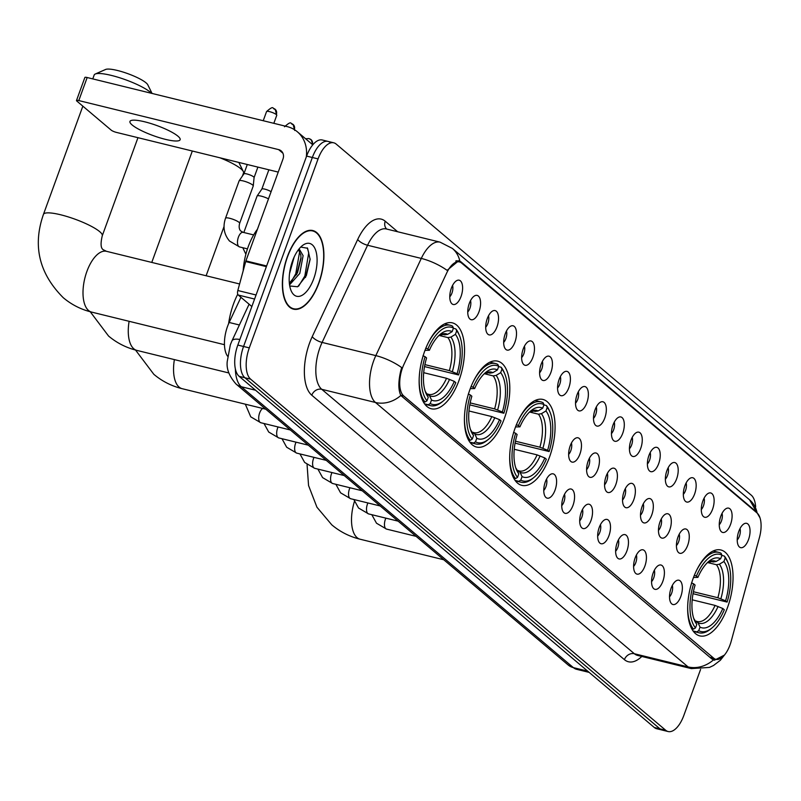 <?xml version="1.0" encoding="UTF-8"?>
<svg xmlns="http://www.w3.org/2000/svg" width="801" height="801" viewBox="0 0 801 801"><rect width="100%" height="100%" fill="white"/><g stroke="black" fill="none" stroke-linecap="round" stroke-linejoin="round"><path stroke-width="1.2" d="M549.566 456.94A44.225 20.696 103.8 0 0 542.918 399.449A44.225 20.696 103.8 0 0 515.193 427.864A44.225 20.696 103.8 0 0 521.841 485.356A44.225 20.696 103.8 0 0 549.566 456.94M504.3 418.643A44.225 20.696 103.8 0 0 497.651 361.151A44.225 20.696 103.8 0 0 469.927 389.566A44.225 20.696 103.8 0 0 476.575 447.058A44.225 20.696 103.8 0 0 504.3 418.643M459.033 380.355A44.225 20.696 103.8 0 0 452.385 322.863A44.225 20.696 103.8 0 0 424.65 351.279A44.225 20.696 103.8 0 0 431.298 408.77A44.225 20.696 103.8 0 0 459.033 380.355M727.538 607.478A44.225 20.696 103.8 0 0 720.89 549.987A44.225 20.696 103.8 0 0 693.165 578.402A44.225 20.696 103.8 0 0 699.814 635.894A44.225 20.696 103.8 0 0 727.538 607.478M720.81 516.184A12.516 5.857 -76.2 0 1 726.697 508.325A12.516 5.857 -76.2 0 1 731.713 512.24A12.516 5.857 -76.2 0 1 730.542 524.415A12.516 5.857 -76.2 0 1 721.04 531.383A12.516 5.857 -76.2 0 1 720.81 516.184M719.258 524.755A7.509 3.514 103.8 0 0 721.431 521.01A7.509 3.514 103.8 0 0 722.041 513.371M702.847 500.985A12.516 5.857 -76.2 0 1 708.735 493.136A12.516 5.857 -76.2 0 1 713.741 497.051A12.516 5.857 -76.2 0 1 712.58 509.216A12.516 5.857 -76.2 0 1 703.078 516.184A12.516 5.857 -76.2 0 1 702.847 500.985M701.286 509.556A7.509 3.514 103.8 0 0 703.468 505.811A7.509 3.514 103.8 0 0 704.079 498.182M684.885 485.786A12.516 5.857 -76.2 0 1 690.762 477.937A12.516 5.857 -76.2 0 1 695.779 481.852A12.516 5.857 -76.2 0 1 694.607 494.017A12.516 5.857 -76.2 0 1 685.115 500.985A12.516 5.857 -76.2 0 1 684.885 485.786M683.323 494.357A7.509 3.514 103.8 0 0 685.506 490.613A7.509 3.514 103.8 0 0 686.117 482.983M666.913 470.598A12.516 5.857 -76.2 0 1 672.8 462.738A12.516 5.857 -76.2 0 1 677.816 466.653A12.516 5.857 -76.2 0 1 676.645 478.828A12.516 5.857 -76.2 0 1 667.143 485.796A12.516 5.857 -76.2 0 1 666.913 470.598M665.361 479.168A7.509 3.514 103.8 0 0 667.533 475.424A7.509 3.514 103.8 0 0 668.154 467.784M648.95 455.399A12.516 5.857 -76.2 0 1 654.838 447.539A12.516 5.857 -76.2 0 1 659.854 451.454A12.516 5.857 -76.2 0 1 658.682 463.629A12.516 5.857 -76.2 0 1 649.18 470.598A12.516 5.857 -76.2 0 1 648.95 455.399M647.388 463.969A7.509 3.514 103.8 0 0 649.571 460.225A7.509 3.514 103.8 0 0 650.182 452.585M630.988 440.2A12.516 5.857 -76.2 0 1 636.875 432.35A12.516 5.857 -76.2 0 1 641.881 436.265A12.516 5.857 -76.2 0 1 640.71 448.43A12.516 5.857 -76.2 0 1 631.218 455.399A12.516 5.857 -76.2 0 1 630.988 440.2M629.426 448.77A7.509 3.514 103.8 0 0 631.609 445.026A7.509 3.514 103.8 0 0 632.219 437.396M613.015 425.001A12.516 5.857 -76.2 0 1 618.903 417.151A12.516 5.857 -76.2 0 1 623.919 421.066A12.516 5.857 -76.2 0 1 622.747 433.231A12.516 5.857 -76.2 0 1 613.246 440.2A12.516 5.857 -76.2 0 1 613.015 425.001M611.463 433.571A7.509 3.514 103.8 0 0 613.636 429.827A7.509 3.514 103.8 0 0 614.257 422.197M595.053 409.812A12.516 5.857 -76.2 0 1 600.94 401.952A12.516 5.857 -76.2 0 1 605.957 405.867A12.516 5.857 -76.2 0 1 604.785 418.032A12.516 5.857 -76.2 0 1 595.283 425.001A12.516 5.857 -76.2 0 1 595.053 409.812M593.501 418.382A7.509 3.514 103.8 0 0 595.674 414.638A7.509 3.514 103.8 0 0 596.284 406.998M577.09 394.613A12.516 5.857 -76.2 0 1 582.978 386.753A12.516 5.857 -76.2 0 1 587.984 390.668A12.516 5.857 -76.2 0 1 586.823 402.843A12.516 5.857 -76.2 0 1 577.321 409.812A12.516 5.857 -76.2 0 1 577.09 394.613M575.529 403.183A7.509 3.514 103.8 0 0 577.711 399.439A7.509 3.514 103.8 0 0 578.322 391.799M559.128 379.414A12.516 5.857 -76.2 0 1 565.005 371.564A12.516 5.857 -76.2 0 1 570.022 375.479A12.516 5.857 -76.2 0 1 568.85 387.644A12.516 5.857 -76.2 0 1 559.348 394.613A12.516 5.857 -76.2 0 1 559.128 379.414M557.566 387.984A7.509 3.514 103.8 0 0 559.749 384.24A7.509 3.514 103.8 0 0 560.36 376.61M541.156 364.215A12.516 5.857 -76.2 0 1 547.043 356.365A12.516 5.857 -76.2 0 1 552.059 360.28A12.516 5.857 -76.2 0 1 550.888 372.445A12.516 5.857 -76.2 0 1 541.386 379.414A12.516 5.857 -76.2 0 1 541.156 364.215M539.604 372.785A7.509 3.514 103.8 0 0 541.776 369.041A7.509 3.514 103.8 0 0 542.387 361.411M523.193 349.026A12.516 5.857 -76.2 0 1 529.081 341.166A12.516 5.857 -76.2 0 1 534.087 345.081A12.516 5.857 -76.2 0 1 532.925 357.246A12.516 5.857 -76.2 0 1 523.423 364.215A12.516 5.857 -76.2 0 1 523.193 349.026M521.631 357.596A7.509 3.514 103.8 0 0 523.814 353.852A7.509 3.514 103.8 0 0 524.425 346.212M505.231 333.827A12.516 5.857 -76.2 0 1 511.108 325.967A12.516 5.857 -76.2 0 1 516.124 329.882A12.516 5.857 -76.2 0 1 514.953 342.057A12.516 5.857 -76.2 0 1 505.461 349.026A12.516 5.857 -76.2 0 1 505.231 333.827M503.669 342.397A7.509 3.514 103.8 0 0 505.852 338.653A7.509 3.514 103.8 0 0 506.462 331.013M487.258 318.628A12.516 5.857 -76.2 0 1 493.146 310.768A12.516 5.857 -76.2 0 1 498.162 314.693A12.516 5.857 -76.2 0 1 496.99 326.858A12.516 5.857 -76.2 0 1 487.489 333.827A12.516 5.857 -76.2 0 1 487.258 318.628M485.706 327.198A7.509 3.514 103.8 0 0 487.879 323.454A7.509 3.514 103.8 0 0 488.5 315.824M469.296 303.429A12.516 5.857 -76.2 0 1 475.183 295.579A12.516 5.857 -76.2 0 1 480.2 299.494A12.516 5.857 -76.2 0 1 479.028 311.659A12.516 5.857 -76.2 0 1 469.526 318.628A12.516 5.857 -76.2 0 1 469.296 303.429M467.734 312A7.509 3.514 103.8 0 0 469.917 308.255A7.509 3.514 103.8 0 0 470.527 300.625M451.333 288.24A12.516 5.857 -76.2 0 1 457.221 280.38A12.516 5.857 -76.2 0 1 462.227 284.295A12.516 5.857 -76.2 0 1 461.056 296.46A12.516 5.857 -76.2 0 1 451.564 303.429A12.516 5.857 -76.2 0 1 451.333 288.24M449.772 296.811A7.509 3.514 103.8 0 0 451.954 293.066A7.509 3.514 103.8 0 0 452.565 285.426M738.782 531.383A12.516 5.857 -76.2 0 1 744.66 523.524A12.516 5.857 -76.2 0 1 749.676 527.438A12.516 5.857 -76.2 0 1 748.504 539.614A12.516 5.857 -76.2 0 1 739.003 546.582A12.516 5.857 -76.2 0 1 738.782 531.383M737.22 539.954A7.509 3.514 103.8 0 0 739.403 536.209A7.509 3.514 103.8 0 0 740.014 528.57M677.986 537.02A12.516 5.857 -76.2 0 1 683.864 529.171A12.516 5.857 -76.2 0 1 688.88 533.086A12.516 5.857 -76.2 0 1 687.709 545.251A12.516 5.857 -76.2 0 1 678.207 552.219A12.516 5.857 -76.2 0 1 677.986 537.02M676.424 545.591A7.509 3.514 103.8 0 0 678.607 541.846A7.509 3.514 103.8 0 0 679.218 534.217M660.014 521.831A12.516 5.857 -76.2 0 1 665.901 513.972A12.516 5.857 -76.2 0 1 670.918 517.887A12.516 5.857 -76.2 0 1 669.746 530.062A12.516 5.857 -76.2 0 1 660.244 537.03A12.516 5.857 -76.2 0 1 660.014 521.831M658.462 530.402A7.509 3.514 103.8 0 0 660.635 526.658A7.509 3.514 103.8 0 0 661.246 519.018M642.052 506.632A12.516 5.857 -76.2 0 1 647.939 498.773A12.516 5.857 -76.2 0 1 652.945 502.698A12.516 5.857 -76.2 0 1 651.784 514.863A12.516 5.857 -76.2 0 1 642.282 521.831A12.516 5.857 -76.2 0 1 642.052 506.632M640.49 515.203A7.509 3.514 103.8 0 0 642.672 511.459A7.509 3.514 103.8 0 0 643.283 503.819M624.089 491.434A12.516 5.857 -76.2 0 1 629.966 483.584A12.516 5.857 -76.2 0 1 634.983 487.499A12.516 5.857 -76.2 0 1 633.811 499.664A12.516 5.857 -76.2 0 1 624.319 506.632A12.516 5.857 -76.2 0 1 624.089 491.434M622.527 500.004A7.509 3.514 103.8 0 0 624.71 496.26A7.509 3.514 103.8 0 0 625.321 488.63M606.117 476.235A12.516 5.857 -76.2 0 1 612.004 468.385A12.516 5.857 -76.2 0 1 617.02 472.3A12.516 5.857 -76.2 0 1 615.849 484.465A12.516 5.857 -76.2 0 1 606.347 491.434A12.516 5.857 -76.2 0 1 606.117 476.235M604.565 484.805A7.509 3.514 103.8 0 0 606.737 481.061A7.509 3.514 103.8 0 0 607.358 473.431M588.154 461.046A12.516 5.857 -76.2 0 1 594.042 453.186A12.516 5.857 -76.2 0 1 599.058 457.101A12.516 5.857 -76.2 0 1 597.886 469.276A12.516 5.857 -76.2 0 1 588.385 476.245A12.516 5.857 -76.2 0 1 588.154 461.046M586.592 469.616A7.509 3.514 103.8 0 0 588.775 465.872A7.509 3.514 103.8 0 0 589.386 458.232M570.192 445.847A12.516 5.857 -76.2 0 1 576.079 437.987A12.516 5.857 -76.2 0 1 581.085 441.902A12.516 5.857 -76.2 0 1 579.914 454.077A12.516 5.857 -76.2 0 1 570.422 461.046A12.516 5.857 -76.2 0 1 570.192 445.847M568.63 454.417A7.509 3.514 103.8 0 0 570.813 450.673A7.509 3.514 103.8 0 0 571.423 443.033M671.078 588.264A12.516 5.857 -76.2 0 1 676.965 580.405A12.516 5.857 -76.2 0 1 681.981 584.319A12.516 5.857 -76.2 0 1 680.81 596.485A12.516 5.857 -76.2 0 1 671.308 603.453A12.516 5.857 -76.2 0 1 671.078 588.264M669.526 596.835A7.509 3.514 103.8 0 0 671.699 593.09A7.509 3.514 103.8 0 0 672.319 585.451M653.115 573.065A12.516 5.857 -76.2 0 1 659.003 565.206A12.516 5.857 -76.2 0 1 664.019 569.121A12.516 5.857 -76.2 0 1 662.848 581.296A12.516 5.857 -76.2 0 1 653.346 588.264A12.516 5.857 -76.2 0 1 653.115 573.065M651.553 581.636A7.509 3.514 103.8 0 0 653.736 577.891A7.509 3.514 103.8 0 0 654.347 570.252M635.153 557.866A12.516 5.857 -76.2 0 1 641.04 550.007A12.516 5.857 -76.2 0 1 646.047 553.932A12.516 5.857 -76.2 0 1 644.875 566.097A12.516 5.857 -76.2 0 1 635.383 573.065A12.516 5.857 -76.2 0 1 635.153 557.866M633.591 566.437A7.509 3.514 103.8 0 0 635.774 562.692A7.509 3.514 103.8 0 0 636.384 555.063M617.191 542.667A12.516 5.857 -76.2 0 1 623.068 534.818A12.516 5.857 -76.2 0 1 628.084 538.733A12.516 5.857 -76.2 0 1 626.913 550.898A12.516 5.857 -76.2 0 1 617.411 557.866A12.516 5.857 -76.2 0 1 617.191 542.667M615.629 551.238A7.509 3.514 103.8 0 0 617.811 547.494A7.509 3.514 103.8 0 0 618.422 539.864M599.218 527.469A12.516 5.857 -76.2 0 1 605.105 519.619A12.516 5.857 -76.2 0 1 610.122 523.534A12.516 5.857 -76.2 0 1 608.95 535.699A12.516 5.857 -76.2 0 1 599.448 542.667A12.516 5.857 -76.2 0 1 599.218 527.469M597.666 536.049A7.509 3.514 103.8 0 0 599.839 532.295A7.509 3.514 103.8 0 0 600.45 524.665M581.256 512.28A12.516 5.857 -76.2 0 1 587.143 504.42A12.516 5.857 -76.2 0 1 592.149 508.335A12.516 5.857 -76.2 0 1 590.988 520.51A12.516 5.857 -76.2 0 1 581.486 527.479A12.516 5.857 -76.2 0 1 581.256 512.28M579.694 520.85A7.509 3.514 103.8 0 0 581.876 517.106A7.509 3.514 103.8 0 0 582.487 509.466M563.293 497.081A12.516 5.857 -76.2 0 1 569.171 489.221A12.516 5.857 -76.2 0 1 574.187 493.146A12.516 5.857 -76.2 0 1 573.015 505.311A12.516 5.857 -76.2 0 1 563.524 512.28A12.516 5.857 -76.2 0 1 563.293 497.081M561.731 505.651A7.509 3.514 103.8 0 0 563.914 501.907A7.509 3.514 103.8 0 0 564.525 494.267M545.321 481.882A12.516 5.857 -76.2 0 1 551.208 474.032A12.516 5.857 -76.2 0 1 556.224 477.947A12.516 5.857 -76.2 0 1 555.053 490.112A12.516 5.857 -76.2 0 1 545.551 497.081A12.516 5.857 -76.2 0 1 545.321 481.882M543.769 490.452A7.509 3.514 103.8 0 0 545.942 486.708A7.509 3.514 103.8 0 0 546.562 479.078M731.223 641.15A22.528 10.543 -76.2 0 1 730.041 644.865A22.528 10.543 -76.2 0 1 715.924 659.343A22.528 10.543 -76.2 0 1 713.741 658.202L403.724 395.964A22.528 10.543 -76.2 0 1 403.964 364.325L446.738 272.901A22.528 10.543 -76.2 0 1 459.414 261.917A22.528 10.543 -76.2 0 1 461.596 263.058L757.085 513.01A22.528 10.543 -76.2 0 1 759.468 537.441L731.223 641.15M227.594 356.215A25.031 11.715 -76.2 0 1 229.156 322.473L240.941 297.301M318.868 283.154A40.471 18.934 103.8 0 0 312.78 230.538A40.471 18.934 103.8 0 0 287.409 256.54A40.471 18.934 103.8 0 0 293.496 309.156A40.471 18.934 103.8 0 0 318.868 283.154M724.414 655.098L714.402 660.224L711.929 659.013L400.84 395.484C398.227 389.927 398.207 381.687 400.78 370.763L401.701 367.589A29.206 10.123 -154.9 0 0 375.819 355.614L421.286 258.423A33.382 15.619 -76.2 0 1 440.079 242.152L386.362 228.976A33.382 15.619 103.8 0 0 367.569 245.246L322.102 342.428A33.382 15.619 103.8 0 0 319.969 347.604A33.382 15.619 103.8 0 0 321.752 389.306L634.362 653.736A33.382 15.619 103.8 0 0 637.596 655.418L691.313 668.605A33.382 15.619 -76.2 0 1 688.079 666.913A29.206 25.141 -49.8 0 0 713.451 659.914M330.463 142.668A25.031 11.715 103.8 0 0 328.04 141.407L322.312 139.995A25.031 11.715 103.8 0 0 306.613 156.085L237.827 345.071L243.564 346.473A25.031 11.715 103.8 0 0 244.906 377.752L659.984 728.87A25.031 11.715 103.8 0 0 662.407 730.132A25.031 11.715 103.8 0 1 659.984 728.87L244.906 377.752A25.031 11.715 103.8 0 1 243.564 346.473L312.35 157.487L243.564 346.473L249.291 347.884A25.031 11.715 103.8 0 0 250.633 379.163L665.711 730.272A25.031 11.715 103.8 0 0 668.134 731.533A25.031 11.715 103.8 0 0 683.834 715.453L700.595 669.396M328.04 141.407A25.031 11.715 103.8 0 0 312.35 157.487A25.031 11.715 103.8 0 1 328.04 141.407L333.767 142.808A25.031 11.715 103.8 0 0 318.077 158.898L249.291 347.884M641.811 656.45A41.722 19.524 -76.2 0 1 624.41 659.654L311.789 395.223A41.722 19.524 -76.2 0 1 309.556 343.098A41.722 19.524 -76.2 0 1 312.23 336.64L357.707 239.459A8.34 2.894 25.1 0 0 367.569 245.246L421.286 258.423A29.206 10.123 -154.9 0 1 447.088 270.348L458.863 260.625L460.805 261.707L756.995 512.39A29.206 25.141 130.2 0 0 749.556 499.804L452.385 248.43L440.079 242.152M755.643 506.803A25.031 11.715 103.8 0 0 751.278 495.188L336.19 144.08A25.031 11.715 103.8 0 0 333.767 142.808M237.827 345.071A25.031 11.715 103.8 0 0 239.169 376.35L654.257 727.458A25.031 11.715 103.8 0 0 656.68 728.73L668.134 731.533M287.579 256.68A40.05 18.743 103.8 0 0 293.597 308.745A40.05 18.743 103.8 0 0 318.708 283.013A40.05 18.743 103.8 0 0 312.68 230.948A40.05 18.743 103.8 0 0 287.579 256.68M257.431 229.256A41.722 19.524 103.8 0 0 248.25 246.638A41.722 19.524 103.8 0 0 243.184 270.798M294.167 257.001L289.551 273.481M298.623 249.481L299.564 249.552L303.108 255.659L299.784 273.421L289.551 284.856M298.513 249.622L300.826 255.098L300.996 258.513L297.501 272.871L289.361 283.294M313.712 278.788A27.204 12.726 103.8 0 0 315.604 250.122A27.204 12.726 103.8 0 0 302.097 245.827A27.204 12.726 103.8 0 0 292.565 260.906A27.204 12.726 103.8 0 0 291.093 290.653A27.204 12.726 103.8 0 0 313.712 278.788M289.742 285.987L297.662 286.758L306.342 275.604L310.127 259.404L307.584 248.26L300.796 247.078M307.274 247.879L308.725 252.726L304.851 276.005L298.633 286.127M299.734 251.234L295.759 273.772L291.053 282.032M310.137 258.923L305.461 277.476M301.006 257.461L296.56 274.803M694.317 575.208L696.399 576.109A39.72 18.583 103.8 0 1 721.961 555.203L720.67 558.758A35.885 16.791 103.8 0 0 708.965 561.261A35.885 16.791 103.8 0 0 697.901 577.381L693.506 577.481M710.948 561.431L713.2 561.982L716.144 561.471L720.67 558.758M721.871 555.443L724.334 556.044L725.205 557.947A39.72 18.583 103.8 0 1 727.939 562.562A39.72 18.583 103.8 0 1 727.098 602.082L725.596 600.81A35.885 16.791 103.8 0 0 723.914 561.501L719.388 564.214L716.444 564.725L707.613 562.562M693.416 591.739L717.856 597.736L725.596 600.81M727.098 602.082L693.035 593.701M687.679 606.567A41.392 19.364 103.8 0 0 693.496 629.125L695.488 627.934A39.72 18.583 103.8 0 1 693.596 583.799L691.513 582.898M691.674 628.685L693.496 629.125M721.961 555.203L721.09 553.301A41.392 19.364 103.8 0 0 718.777 552.39A41.392 19.364 103.8 0 0 696.56 570.362M727.939 562.562L727.238 560.93A41.392 19.364 103.8 0 0 724.334 556.044M693.596 583.799L695.098 585.07A35.885 16.791 103.8 0 0 694.467 620.385A35.885 16.791 103.8 0 0 696.79 624.38L695.488 627.934M697.901 577.381L696.399 576.109M723.914 561.501L725.205 557.947M696.79 624.38L693.686 618.312M711.879 628.014A39.72 18.583 103.8 0 1 698.732 630.677L696.74 631.869A41.392 19.364 103.8 0 0 699.053 632.79A41.392 19.364 103.8 0 0 710.507 629.135L711.879 628.014A39.72 18.583 103.8 0 0 724.304 609.761L722.802 608.5L715.063 605.416L692.204 599.809M696.74 631.869L693.095 630.978M698.732 630.677L700.024 627.123A35.885 16.791 103.8 0 0 722.802 608.5M695.178 620.875L698.061 622.818L700.024 627.123M695.939 621.055L697.21 621.506A30.879 14.448 103.8 0 0 715.063 605.416M242.443 175.97L243.524 172.996A31.289 6.268 -160 0 0 243.344 171.574A31.289 6.268 -160 0 0 240.981 168.891A31.289 6.268 -160 0 0 219.925 157.797M516.345 424.67L518.427 425.571A39.72 18.583 103.8 0 1 543.999 404.665L542.698 408.22A35.885 16.791 103.8 0 0 531.003 410.723A35.885 16.791 103.8 0 0 519.929 426.843L515.534 426.943M532.985 410.893L535.228 411.444L538.172 410.933L542.698 408.22M543.909 404.905L546.372 405.506L547.243 407.409A39.72 18.583 103.8 0 1 549.967 412.024A39.72 18.583 103.8 0 1 549.126 451.544L547.634 450.272A35.885 16.791 103.8 0 0 545.942 410.963L541.416 413.676L538.472 414.187L529.641 412.024M515.443 441.201L539.884 447.198L547.634 450.272M549.126 451.544L515.063 443.163M509.716 456.029A41.392 19.364 103.8 0 0 515.534 478.587L517.526 477.396A39.72 18.583 103.8 0 1 515.634 433.261L513.551 432.35M513.711 478.137L515.534 478.587M543.999 404.665L543.128 402.763A41.392 19.364 103.8 0 0 540.815 401.852A41.392 19.364 103.8 0 0 518.597 419.824M549.967 412.024L549.276 410.392A41.392 19.364 103.8 0 0 546.372 405.506M515.634 433.261L517.136 434.522A35.885 16.791 103.8 0 0 516.495 469.847A35.885 16.791 103.8 0 0 518.818 473.842L517.526 477.396M519.929 426.843L518.427 425.571M545.942 410.963L547.243 407.409M518.818 473.842L515.724 467.764M533.907 477.466A39.72 18.583 103.8 0 1 520.77 480.139L518.768 481.331A41.392 19.364 103.8 0 0 521.091 482.242A41.392 19.364 103.8 0 0 532.545 478.587L533.907 477.466A39.72 18.583 103.8 0 0 546.332 459.223L544.83 457.952L537.091 454.878L514.242 449.271M518.768 481.331L515.123 480.44M520.77 480.139L522.062 476.585A35.885 16.791 103.8 0 0 544.83 457.952M517.216 470.327L520.089 472.27L522.062 476.585M517.967 470.517L519.248 470.968A30.879 14.448 103.8 0 0 537.091 454.878M471.078 386.382L473.161 387.284A39.72 18.583 103.8 0 1 498.723 366.367L497.431 369.922A35.885 16.791 103.8 0 0 485.726 372.425A35.885 16.791 103.8 0 0 474.663 388.555L470.267 388.645M487.709 372.605L489.962 373.156L492.905 372.635L497.431 369.922M498.643 366.608L501.096 367.218L501.967 369.111A39.72 18.583 103.8 0 1 504.7 373.727A39.72 18.583 103.8 0 1 503.859 413.246L502.357 411.984A35.885 16.791 103.8 0 0 500.675 372.665L496.149 375.379L493.206 375.899L484.375 373.727M470.177 402.903L494.618 408.9L502.357 411.984M503.859 413.246L469.797 404.875M464.44 417.732A41.392 19.364 103.8 0 0 470.257 440.3L472.25 439.098A39.72 18.583 103.8 0 1 470.367 394.963L468.275 394.062M468.445 439.849L470.257 440.3M498.723 366.367L497.852 364.475A41.392 19.364 103.8 0 0 495.539 363.554A41.392 19.364 103.8 0 0 473.321 381.536M504.7 373.727L504.009 372.095A41.392 19.364 103.8 0 0 501.096 367.218M470.367 394.963L471.859 396.235A35.885 16.791 103.8 0 0 471.228 431.549A35.885 16.791 103.8 0 0 473.551 435.544L472.25 439.098M474.663 388.555L473.161 387.284M500.675 372.665L501.967 369.111M473.551 435.544L470.447 429.476M488.64 439.178A39.72 18.583 103.8 0 1 475.494 441.842L473.501 443.033A41.392 19.364 103.8 0 0 475.814 443.954A41.392 19.364 103.8 0 0 487.268 440.3L488.64 439.178A39.72 18.583 103.8 0 0 501.066 420.936L499.564 419.664L491.824 416.59L468.965 410.983M473.501 443.033L469.857 442.142M475.494 441.842L476.795 438.287A35.885 16.791 103.8 0 0 499.564 419.664M471.939 432.039L474.823 433.982L476.795 438.287M472.7 432.22L473.972 432.67A30.879 14.448 103.8 0 0 491.824 416.59M151.539 93.317A31.289 6.268 -160 0 0 150.438 92.305A31.289 6.268 -160 0 0 121.422 78.328A31.289 6.268 -160 0 0 95.239 74.032L105.592 69.467A22.949 4.596 20 0 1 124.796 72.611A22.949 4.596 20 0 1 146.072 82.863A22.949 4.596 20 0 1 147.805 84.826L152.05 93.447M95.239 74.032A31.289 6.268 -160 0 0 94.178 75.014L92.766 78.898M425.802 348.085L427.884 348.986A39.72 18.583 103.8 0 1 453.456 328.08L452.165 331.634A35.885 16.791 103.8 0 0 440.46 334.137A35.885 16.791 103.8 0 0 429.386 350.257L424.991 350.357M442.442 334.307L444.695 334.858L447.639 334.347L452.165 331.634M453.366 328.32L455.829 328.921L456.7 330.823A39.72 18.583 103.8 0 1 459.424 335.429A39.72 18.583 103.8 0 1 458.593 374.958L457.091 373.687A35.885 16.791 103.8 0 0 455.409 334.377L450.883 337.091L447.929 337.601L439.108 335.439M424.9 364.615L449.351 370.613L457.091 373.687M237.737 294.207A45.897 21.477 103.8 0 0 233.491 303.98A45.897 21.477 103.8 0 0 228.595 323.734M458.593 374.958L424.53 366.578M419.173 379.444A41.392 19.364 103.8 0 0 424.991 402.002L426.983 400.81A39.72 18.583 103.8 0 1 425.091 356.675L423.008 355.764M423.168 401.551L424.991 402.002M453.456 328.08L452.585 326.177A41.392 19.364 103.8 0 0 450.272 325.266A41.392 19.364 103.8 0 0 428.054 343.239M459.424 335.429L458.733 333.807A41.392 19.364 103.8 0 0 455.829 328.921M425.091 356.675L426.593 357.937A35.885 16.791 103.8 0 0 425.952 393.261A35.885 16.791 103.8 0 0 428.275 397.256L426.983 400.81M429.386 350.257L427.884 348.986M455.409 334.377L456.7 330.823M428.275 397.256L425.181 391.178M443.374 400.88A39.72 18.583 103.8 0 1 430.227 403.554L428.235 404.745A41.392 19.364 103.8 0 0 430.548 405.656A41.392 19.364 103.8 0 0 442.002 402.002L443.374 400.88A39.72 18.583 103.8 0 0 455.789 382.638L454.297 381.366L446.547 378.292L423.699 372.685M428.235 404.745L424.58 403.854M430.227 403.554L431.519 399.999A35.885 16.791 103.8 0 0 454.297 381.366M426.673 393.742L429.546 395.684L431.519 399.999M427.434 393.932L428.705 394.382A30.879 14.448 103.8 0 0 446.547 378.292M132.125 124.956A26.703 5.347 -160 0 0 159.449 137.702A26.703 5.347 -160 0 0 180.135 139.714A26.703 5.347 -160 0 0 177.962 136.2A26.703 5.347 -160 0 0 150.628 123.454A26.703 5.347 -160 0 0 129.952 121.442A26.703 5.347 -160 0 0 132.125 124.956M254.588 299.043L238.257 295.038L251.854 306.533M306.282 157.006A33.382 28.736 -49.8 0 0 297.381 131.805A33.382 28.736 -49.8 0 0 287.008 126.558L87.179 77.527L78.788 100.576L278.618 149.607A8.34 7.179 130.2 0 1 281.211 150.918A8.34 7.179 130.2 0 1 282.983 159.039L245.917 260.886L266.623 265.962M78.788 100.576A4.175 0.831 -160 0 0 76.496 100.515L84.876 77.467A4.175 0.831 20 0 1 87.179 77.527M76.496 100.515A4.175 0.831 -160 0 0 76.826 101.066L111.209 130.142A4.175 0.831 -160 0 0 116.405 132.395L278.227 172.095M238.257 295.038A4.175 1.952 -76.2 0 1 237.817 290.513L245.697 261.567A4.175 1.952 -76.2 0 1 245.917 260.886M243.824 232.51L257.091 196.045A7.509 1.502 20 0 1 257.131 195.975A7.509 1.502 20 0 1 261.236 196.145A7.509 1.502 20 0 1 268.495 198.858M261.847 189.076A5.427 1.091 20 0 1 261.877 189.026A5.427 1.091 20 0 1 264.841 189.146A5.427 1.091 20 0 1 271.098 191.699M243.264 180.946A7.509 1.502 20 0 1 252.635 185.001A7.509 1.502 20 0 1 253.256 185.912A7.509 1.502 20 0 1 253.246 185.982L239.649 223.319A7.509 1.502 20 0 0 239.209 222.488A7.509 1.502 20 0 0 239.038 222.338A7.509 1.502 20 0 0 231.359 218.753A7.509 1.502 20 0 0 225.542 218.182L239.129 180.846A7.509 1.502 20 0 1 239.169 180.776A7.509 1.502 20 0 1 243.264 180.946M247.299 164.505L243.894 173.847A5.427 1.091 20 0 1 243.915 173.827A5.427 1.091 20 0 1 246.878 173.947A5.427 1.091 20 0 1 253.637 176.871A5.427 1.091 20 0 1 254.087 177.532A5.427 1.091 20 0 1 254.077 177.592L257.892 167.109M403.724 395.964L400.7 395.223M713.741 658.202L709.846 657.251M239.389 324.986L229.156 322.473M311.789 395.223A8.34 7.179 130.2 0 1 321.752 389.306L375.469 402.482A33.382 15.619 -76.2 0 1 373.687 360.78A33.382 15.619 -76.2 0 1 375.819 355.614L322.102 342.428A8.34 2.894 25.1 0 1 312.23 336.64M400.84 395.484A29.206 25.141 130.2 0 1 375.469 402.482L688.079 666.913L634.362 653.736A8.34 7.179 130.2 0 0 624.41 659.654M459.824 261.016A29.206 25.141 -49.8 0 0 452.385 248.43M357.707 239.459A41.722 19.524 -76.2 0 1 385.221 221.216L397.666 231.749M250.633 379.163L239.169 376.35M665.711 730.272L654.257 727.458M318.077 158.898L306.613 156.085M386.663 229.046A8.34 7.179 130.2 0 1 385.221 221.216M460.805 261.707L456.65 260.685M755.954 511.368L754.822 511.098M235.374 368.901A33.382 15.619 103.8 0 0 241.311 386.733L573.376 667.623A33.382 15.619 103.8 0 0 576.61 669.316L568.189 665L236.125 384.11A16.691 14.368 130.2 0 0 241.311 386.733L255.599 390.237M587.664 671.128L573.376 667.623A16.691 14.368 130.2 0 1 568.189 665M239.869 339.484A16.691 5.787 -154.9 0 0 231.96 340.866L249.101 304.21M443.764 559.749L360.11 539.223A31.289 14.638 -76.2 0 1 357.076 537.641A31.289 14.638 -76.2 0 1 354.453 501.366M713.2 561.982A30.879 14.448 103.8 0 0 711.929 561.531L707.323 562.743M717.856 597.736A30.879 14.448 103.8 0 0 716.444 564.725M693.716 618.382A32.1 15.019 103.8 0 0 694.817 620.074M716.144 561.471A32.1 15.019 103.8 0 0 707.383 562.682M720.87 598.768A32.1 15.019 103.8 0 0 719.388 564.214M698.061 622.818A32.1 15.019 103.8 0 0 718.066 606.447M265.792 409.211L182.137 388.685A31.289 14.638 -76.2 0 1 179.114 387.103A31.289 14.638 -76.2 0 1 174.388 359.599M535.228 411.444A30.879 14.448 103.8 0 0 533.957 410.993L529.351 412.205M539.884 447.198A30.879 14.448 103.8 0 0 538.472 414.187M515.744 467.844A32.1 15.019 103.8 0 0 516.845 469.526M538.172 410.933A32.1 15.019 103.8 0 0 529.411 412.145M542.898 448.22A32.1 15.019 103.8 0 0 541.416 413.676M520.089 472.27A32.1 15.019 103.8 0 0 540.104 455.909M228.876 372.966L136.871 350.397A31.289 14.638 -76.2 0 1 133.837 348.815A31.289 14.638 -76.2 0 1 129.111 321.301M489.962 373.156A30.879 14.448 103.8 0 0 488.69 372.705L484.084 373.907M494.618 408.9A30.879 14.448 103.8 0 0 493.206 375.899M470.477 429.546A32.1 15.019 103.8 0 0 471.579 431.238M492.905 372.635A32.1 15.019 103.8 0 0 484.144 373.857M497.631 409.932A32.1 15.019 103.8 0 0 496.149 375.379M474.823 433.982A32.1 15.019 103.8 0 0 494.828 417.611M224.46 344.7L91.604 312.1A31.289 14.638 -76.2 0 1 88.571 310.518A31.289 14.638 -76.2 0 1 86.898 271.419A31.289 14.638 -76.2 0 1 106.513 251.324L103.709 249.952C100.786 248.801 100.305 244.075 102.268 235.774L137.962 137.682M91.604 312.1C81.011 309.486 71.579 304.69 63.289 297.732C39.089 273.521 32.481 245.737 43.454 214.368A31.289 6.268 20 0 1 67.695 216.731A31.289 6.268 20 0 1 99.714 231.659A31.289 6.268 20 0 1 102.268 235.774M444.695 334.858A30.879 14.448 103.8 0 0 443.414 334.407L438.818 335.619M449.351 370.613A30.879 14.448 103.8 0 0 447.929 337.601M425.211 391.258A32.1 15.019 103.8 0 0 426.312 392.941M447.639 334.347A32.1 15.019 103.8 0 0 438.868 335.559M452.355 371.634A32.1 15.019 103.8 0 0 450.883 337.091M429.546 395.684A32.1 15.019 103.8 0 0 449.561 379.324M416.099 536.35L386.523 529.091A7.509 3.514 -76.2 0 1 385.611 528.55A7.509 3.514 -76.2 0 1 385.391 519.328A7.509 3.514 -76.2 0 1 385.882 518.147M398.137 521.151L368.56 513.902A7.509 3.514 -76.2 0 1 367.649 513.351A7.509 3.514 -76.2 0 1 367.429 504.139A7.509 3.514 -76.2 0 1 367.919 502.958M380.165 505.962L350.588 498.703A7.509 3.514 -76.2 0 1 349.687 498.152A7.509 3.514 -76.2 0 1 349.466 488.94A7.509 3.514 -76.2 0 1 349.947 487.759M362.202 490.763L332.625 483.504A7.509 3.514 -76.2 0 1 331.724 482.953A7.509 3.514 -76.2 0 1 331.494 473.741A7.509 3.514 -76.2 0 1 331.984 472.56M344.24 475.564L314.663 468.305A7.509 3.514 -76.2 0 1 313.752 467.764A7.509 3.514 -76.2 0 1 313.531 458.542A7.509 3.514 -76.2 0 1 314.022 457.361M326.267 460.365L296.69 453.116A7.509 3.514 -76.2 0 1 295.789 452.565A7.509 3.514 -76.2 0 1 295.569 443.353A7.509 3.514 -76.2 0 1 296.06 442.162M308.305 445.176L278.728 437.917A7.509 3.514 -76.2 0 1 277.827 437.366A7.509 3.514 -76.2 0 1 277.597 428.155A7.509 3.514 -76.2 0 1 278.087 426.973M290.342 429.977L260.766 422.718A7.509 3.514 -76.2 0 1 259.854 422.167A7.509 3.514 -76.2 0 1 259.634 412.956A7.509 3.514 -76.2 0 1 262.728 408.46M278.618 149.607L282.933 153.251M266.373 266.643L245.697 261.567M237.817 290.513L256.06 294.988M309.406 138.823A5.427 4.666 130.2 0 1 311.088 139.684A5.427 4.666 130.2 0 1 312.39 144.5M291.444 123.634A5.427 4.666 130.2 0 1 293.126 124.485A5.427 4.666 130.2 0 1 294.337 129.602M276.315 114.573A5.427 1.091 20 0 1 276.756 115.284L275.164 109.286A5.427 4.666 130.2 0 1 276.315 114.573A5.427 1.091 20 0 0 270.768 111.98A5.427 1.091 20 0 0 266.563 111.569L263.229 120.721M273.481 108.435A5.427 4.666 130.2 0 1 275.164 109.286C272.1 109.316 274.763 104.37 266.563 111.569M247.479 248.871L239.539 246.928A7.509 3.514 -76.2 0 1 238.638 246.378A7.509 3.514 -76.2 0 1 238.408 237.166A7.509 3.514 -76.2 0 1 243.114 232.34L253.667 234.923M459.414 261.917L455.719 261.016M715.924 659.343L710.847 658.102M749.556 499.804L760.019 517.867M725.065 654.287L720.319 660.294L713.531 665.481L709.436 667.423L691.313 668.605M236.125 384.11C229.286 376.43 226.323 368.881 227.244 361.461L230.328 344.81L231.96 340.866M576.61 669.316L589.156 672.389M290.963 308.105L293.597 308.745M310.047 230.298L312.68 230.948M360.11 539.223C349.526 536.61 340.085 531.814 331.794 524.855L316.936 507.213L308.555 485.526L307.073 464.66M713.13 551.008L718.777 552.39M693.406 631.398L699.053 632.79M182.137 388.685C171.554 386.072 162.122 381.276 153.832 374.317L135.529 350.047M535.158 400.47L540.815 401.852M515.433 480.86L521.091 482.242M206.127 275.764L224.03 226.563M238.848 162.433L243.344 171.574M136.871 350.397C126.288 347.774 116.846 342.988 108.556 336.03L90.253 311.759M489.892 362.172L495.539 363.554M470.167 442.563L475.814 443.954M151.769 262.428L192.32 151.019M43.454 214.368L82.843 106.153M444.625 323.874L450.272 325.266M424.9 404.275L430.548 405.656M239.599 283.975L106.513 251.324M386.523 529.091L376.5 523.213L371.804 514.693M368.56 513.902L358.538 508.014L353.842 499.504M350.588 498.703L340.565 492.815L335.879 484.305M332.625 483.504L322.603 477.616L317.907 469.106M314.663 468.305L304.64 462.427L299.944 453.907M296.69 453.116L286.668 447.228L281.982 438.718M278.728 437.917L268.705 432.029L264.02 423.519M260.766 422.718L250.743 416.83L245.326 404.195M297.381 131.805L312.78 144.831M312.951 144.621L311.088 139.684L308.826 138.543L305.612 138.773M294.718 130.483L293.126 124.485C290.062 124.505 292.725 119.569 284.525 126.768M268.866 169.802L261.857 189.046L257.131 195.975M242.793 247.719L245.877 254.247M243.114 232.34L240.56 230.858C239.088 229.056 238.788 226.543 239.649 223.319M225.542 218.182C222.638 226.743 223.96 234.363 229.517 241.041L239.539 246.928M254.087 177.532L253.256 185.912M243.915 173.827L239.169 180.776M276.756 115.284L273.832 123.324"/></g></svg>
